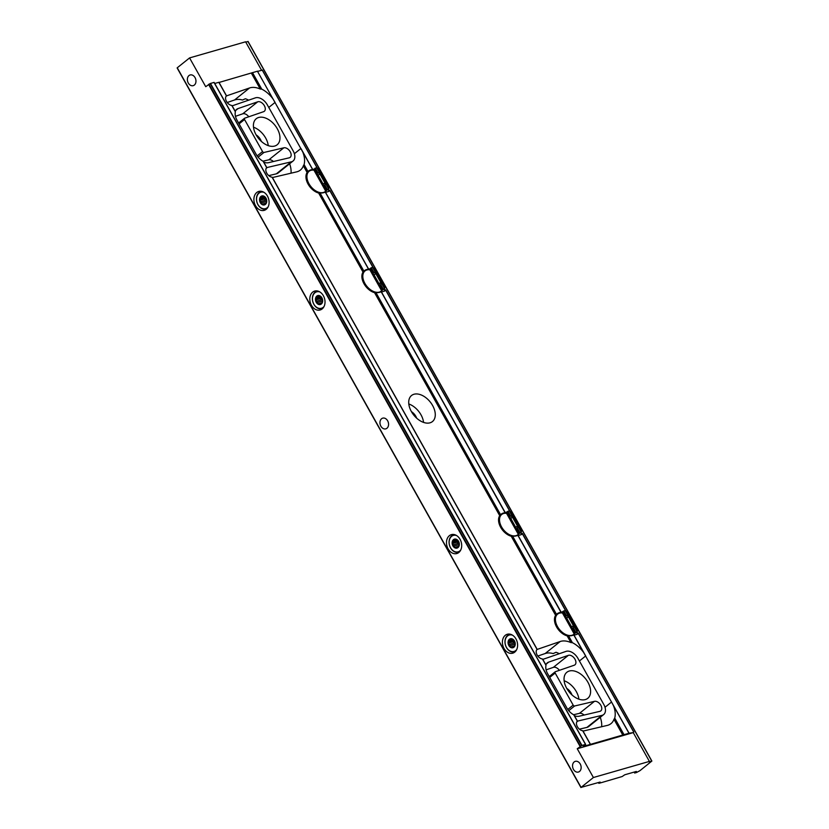 <?xml version="1.0" encoding="UTF-8"?>
<svg xmlns="http://www.w3.org/2000/svg" width="829" height="829" viewBox="0 0 829 829"><rect width="100%" height="100%" fill="white"/><g stroke="black" fill="none" stroke-linecap="round" stroke-linejoin="round"><path stroke-width="1.24" d="M509.244 510.788A12.953 8.155 -128.7 0 1 509.669 510.83L513.068 514.871L520.85 528.747L521.441 531.814A12.953 8.155 -128.7 0 1 521.182 532.063L509.244 510.788L505.141 512.778L381.371 291.818L379.34 292.368A13.337 8.404 -128.7 0 1 375.879 292.482L374.563 292.668A13.337 8.404 -128.7 0 1 364.014 283.777A13.337 8.404 -128.7 0 1 363.029 272.13L363.931 271.197A13.337 8.404 -128.7 0 1 364.605 270.555A13.337 8.404 -128.7 0 1 366.542 269.56L370.511 268.658L373.62 274.202A3.886 2.446 -128.7 0 1 374.097 274.927L379.071 283.777A3.886 2.446 -128.7 0 1 379.423 284.544L382.894 289.767L384.501 288.502L372.563 267.228L370.511 268.658M381.226 291.829L505.11 512.581L503.224 513.12A13.337 8.404 51.3 0 0 501.286 514.115A13.337 8.404 51.3 0 0 500.612 514.757L499.711 515.69A13.337 8.404 51.3 0 0 500.685 527.337A13.337 8.404 51.3 0 0 511.234 536.228L512.55 536.042A13.337 8.404 51.3 0 0 516.021 535.928L518.042 535.379L561.046 612.206L559.14 612.755A13.337 8.404 51.3 0 0 557.192 613.75A13.337 8.404 51.3 0 0 556.518 614.393L555.627 615.325A13.337 8.404 51.3 0 0 556.601 626.973A13.337 8.404 51.3 0 0 567.15 635.864L568.466 635.677A13.337 8.404 51.3 0 0 571.937 635.563L573.958 635.014L583.709 652.589M325.32 192.193L368.459 269.01L325.32 192.193L323.424 192.732A13.337 8.404 51.3 0 1 319.963 192.846L318.647 193.033A13.337 8.404 51.3 0 1 308.098 184.142A13.337 8.404 51.3 0 1 307.113 172.494L303.352 165.779L304.088 164.556A22.145 13.948 51.3 0 0 302.761 151.997L273.073 99.045M325.548 192.359L328.294 191.572A5.44 3.43 51.3 0 0 329.082 191.167A5.44 3.43 51.3 0 0 329.714 190.359L328.564 190.597A5.44 3.43 51.3 0 0 328.471 188.96M384.387 288.606A5.44 3.43 -128.7 0 1 384.48 290.233L385.63 290.005A5.44 3.43 -128.7 0 1 384.998 290.803A5.44 3.43 -128.7 0 1 384.21 291.207L381.464 291.995M372.863 267.259L329.559 190.214M385.475 289.849L509.545 510.819M214.721 83.47L218.949 82.289L226.441 95.895A5.824 3.668 51.3 0 0 226.493 101.418A5.824 3.668 51.3 0 0 231.799 105.438L235.374 111.811A11.658 7.337 51.3 0 0 237.021 120.195L256.223 154.401A11.658 7.337 51.3 0 0 263.125 161.261L266.71 167.645A5.824 3.668 51.3 0 0 266.751 173.168A5.824 3.668 51.3 0 0 272.057 177.178L537.14 649.449A5.824 3.668 -128.7 0 1 537.42 649.335L560.186 641.511A22.145 13.948 -128.7 0 1 570.922 642.579L572.393 642.682A22.145 13.948 -128.7 0 1 583.575 652.402L629.066 733.219L583.222 746.452L585.637 744.421L581.968 745.437L577.243 748.732L593.398 777.519L581.067 787.395L177.251 67.791L189.572 57.916L205.727 86.703L210.131 83.553L214.12 82.392L585.626 744.411M232.141 105.801A5.824 3.668 51.3 0 0 232.638 105.677L255.394 97.853A10.487 6.601 -128.7 0 1 267.311 104.827L293.165 150.899A10.487 6.601 -128.7 0 1 293.072 161.002A10.487 6.601 -128.7 0 1 291.311 161.842L267.311 167.468A5.824 3.668 51.3 0 0 266.772 167.655L266.71 167.645M231.944 105.635L235.374 111.811M268.783 107.449L275.073 102.413L272.948 98.869A22.145 13.948 51.3 0 0 261.767 89.138L260.285 89.045A22.145 13.948 51.3 0 0 249.55 87.967L226.794 95.791A5.824 3.668 51.3 0 0 226.504 95.915L226.462 95.884M219.043 82.465L257.55 71.18M263.757 162.152A11.658 7.337 51.3 0 0 268.472 162.681L289.176 157.831A5.824 3.668 51.3 0 0 290.15 157.365A5.824 3.668 51.3 0 0 289.87 151.199A5.824 3.668 51.3 0 0 283.85 147.8L263.954 152.463A1.295 0.819 -128.7 0 1 262.544 151.583L244.545 119.511A1.295 0.819 -128.7 0 1 244.721 118.174L263.581 111.687A5.824 3.668 51.3 0 0 264.306 111.293A5.824 3.668 51.3 0 0 263.912 104.972A5.824 3.668 51.3 0 0 257.736 101.801L238.099 108.558A11.658 7.337 51.3 0 0 236.659 109.345A11.658 7.337 51.3 0 0 235.218 111.273M274.7 146.049A16.704 10.518 -128.7 0 1 257.208 136.619A16.704 10.518 -128.7 0 1 256.244 118.723A16.704 10.518 -128.7 0 1 274.896 125.189A16.704 10.518 -128.7 0 1 277.124 144.806A16.704 10.518 -128.7 0 1 274.7 146.049M227.208 102.506L234.555 99.977A22.145 13.948 -128.7 0 1 242.503 100.029L245.394 98.744A22.145 13.948 -128.7 0 1 248.669 100.164M268.762 175.624L276.316 173.852A10.487 6.601 51.3 0 0 278.078 173.012L293.072 161.002M262.98 161.189L268.855 159.81A5.824 3.668 -128.7 0 1 273.435 161.52M235.467 116.319L242.742 113.811A5.824 3.668 -128.7 0 1 248.773 116.775M577.243 748.732L633.252 732.618L649.408 761.405L648.972 761.81L651.874 761.053L639.947 770.669L636.475 772.535L634.662 773.022L636.34 771.447L624.765 774.783L622.144 776.545L601.947 782.472L598.849 783.322L600.134 782.068L581.067 787.395M605.015 707.261L611.553 702.018L613.398 705.531A22.145 13.948 -128.7 0 1 614.724 718.101L613.978 719.323A22.145 13.948 -128.7 0 1 610.983 723.634A22.145 13.948 -128.7 0 1 607.274 725.416L583.274 731.043A5.824 3.668 -128.7 0 1 583.036 731.085M633.252 732.618L629.066 733.219M573.958 635.014L585.699 655.946L579.409 660.993M590.352 744.318L582.694 730.722A5.824 3.668 -128.7 0 1 577.388 726.712A5.824 3.668 -128.7 0 1 577.336 721.178L573.761 714.805A11.658 7.337 -128.7 0 1 566.849 707.935L547.658 673.728A11.658 7.337 -128.7 0 1 546.01 665.355L542.425 658.972A5.824 3.668 -128.7 0 1 537.119 654.962A5.824 3.668 -128.7 0 1 537.078 649.439L272.202 177.385M574.031 715.24L577.399 721.199A5.824 3.668 -128.7 0 1 577.948 721.002L601.937 715.386A10.487 6.601 51.3 0 0 603.699 714.536A10.487 6.601 51.3 0 0 603.792 704.443L577.948 658.371A10.487 6.601 51.3 0 0 566.031 651.387L543.275 659.221A5.824 3.668 -128.7 0 1 542.767 659.335M542.57 659.179L546.01 665.355M582.839 730.929L590.321 744.328M585.336 699.583A16.704 10.518 -128.7 0 1 567.834 690.153A16.704 10.518 -128.7 0 1 566.87 672.267A16.704 10.518 -128.7 0 1 585.533 678.723A16.704 10.518 -128.7 0 1 587.761 698.339A16.704 10.518 -128.7 0 1 585.336 699.583M545.845 664.817A11.658 7.337 -128.7 0 1 547.285 662.879A11.658 7.337 -128.7 0 1 548.725 662.091L568.362 655.345A5.824 3.668 -128.7 0 1 574.538 658.506A5.824 3.668 -128.7 0 1 574.932 664.837A5.824 3.668 -128.7 0 1 574.217 665.231L555.347 671.718A1.295 0.819 51.3 0 0 555.171 673.044L573.171 705.116A1.295 0.819 51.3 0 0 574.59 705.997L594.476 701.334A5.824 3.668 -128.7 0 1 600.507 704.743A5.824 3.668 -128.7 0 1 600.787 710.899A5.824 3.668 -128.7 0 1 599.802 711.365L579.108 716.225A11.658 7.337 -128.7 0 1 574.393 715.686M272.399 177.541A5.824 3.668 51.3 0 0 272.648 177.499L296.637 171.872A22.145 13.948 51.3 0 0 300.357 170.1A22.145 13.948 51.3 0 0 303.352 165.779M432.593 405.485A16.704 10.518 -128.7 0 1 432.448 421.567A16.704 10.518 -128.7 0 1 413.785 415.111A16.704 10.518 -128.7 0 1 411.557 395.495A16.704 10.518 -128.7 0 1 432.593 405.485M559.306 653.708A22.145 13.948 51.3 0 0 556.021 652.288L553.13 653.573A22.145 13.948 51.3 0 0 545.192 653.521L537.834 656.04M584.072 715.054A5.824 3.668 51.3 0 0 579.481 713.344L573.606 714.722M559.399 670.319A5.824 3.668 51.3 0 0 553.368 667.355L546.104 669.853M603.699 714.536L588.704 726.546A10.487 6.601 -128.7 0 1 586.942 727.396L579.398 729.157M316.647 167.593A12.953 8.155 -128.7 0 1 317.072 167.634L320.471 171.676L328.263 185.551L328.854 188.618A12.953 8.155 -128.7 0 1 328.585 188.867L316.647 167.593L314.595 169.023L310.626 169.924A13.337 8.404 51.3 0 0 308.689 170.919A13.337 8.404 51.3 0 0 308.015 171.562L307.113 172.494M565.16 610.424A12.953 8.155 -128.7 0 1 565.575 610.465L568.974 614.507L576.766 628.382L577.357 631.46A12.953 8.155 -128.7 0 1 577.098 631.698L565.16 610.424L561.046 612.413L517.907 535.379M518.146 535.555L520.892 534.767A5.44 3.43 51.3 0 0 521.679 534.363A5.44 3.43 51.3 0 0 522.311 533.555L521.151 533.793A5.44 3.43 51.3 0 0 521.058 532.156M565.461 610.455L522.146 533.41M574.062 635.19L576.797 634.403A5.44 3.43 51.3 0 0 577.595 633.998A5.44 3.43 51.3 0 0 578.217 633.201L577.067 633.429A5.44 3.43 51.3 0 0 576.974 631.791M633.719 732.08L578.062 633.045M301.279 149.106L300.917 148.484L294.378 153.717M257.653 71.356L262.265 70.164M261.549 70.237L245.591 41.802L189.572 57.916M245.747 42.082L247.985 41.564M601.626 726.732A22.145 13.948 51.3 0 0 600.258 717.303M289.622 163.759A22.145 13.948 -128.7 0 1 291 173.199M581.015 787.436L177.251 67.791M323.383 295.746A9.844 7.399 73.9 0 1 320.139 309.984A9.844 7.399 73.9 0 1 310.305 302.575A9.844 7.399 73.9 0 1 314.688 291.072A9.844 7.399 73.9 0 1 323.383 295.746M460.054 539.306A9.844 7.399 73.9 0 1 456.81 553.544A9.844 7.399 73.9 0 1 446.986 546.135A9.844 7.399 73.9 0 1 451.37 534.632A9.844 7.399 73.9 0 1 460.054 539.306M267.466 196.11A9.844 7.399 73.9 0 1 264.223 210.348A9.844 7.399 73.9 0 1 254.389 202.939A9.844 7.399 73.9 0 1 258.783 191.437A9.844 7.399 73.9 0 1 267.466 196.11M515.97 638.941A9.844 7.399 73.9 0 1 512.726 653.179A9.844 7.399 73.9 0 1 502.902 645.77A9.844 7.399 73.9 0 1 507.286 634.268A9.844 7.399 73.9 0 1 515.97 638.941M574.176 761.934A5.565 4.186 73.9 0 1 575.316 761.343A5.565 4.186 73.9 0 1 580.87 765.54A5.565 4.186 73.9 0 1 578.393 772.048A5.565 4.186 73.9 0 1 573.108 768.649A5.565 4.186 73.9 0 1 574.176 761.934M189.002 75.553A5.565 4.186 73.9 0 1 190.131 74.962A5.565 4.186 73.9 0 1 195.685 79.149A5.565 4.186 73.9 0 1 193.209 85.656A5.565 4.186 73.9 0 1 187.924 82.258A5.565 4.186 73.9 0 1 189.002 75.553M387.64 420.8A5.565 4.186 73.9 0 1 385.796 428.852A5.565 4.186 73.9 0 1 380.242 424.655A5.565 4.186 73.9 0 1 382.718 418.148A5.565 4.186 73.9 0 1 387.64 420.8M649.408 761.405L593.398 777.519M416.655 418.158A8.549 5.378 51.3 0 0 415.806 416.282A8.549 5.378 51.3 0 0 411.443 411.65M423.567 422.396A16.704 10.518 51.3 0 0 420.977 414.79A16.704 10.518 51.3 0 0 408.811 403.972M261.342 141.386A8.549 5.378 51.3 0 0 260.482 139.51A8.549 5.378 51.3 0 0 256.13 134.878M268.254 145.635A16.704 10.518 51.3 0 0 253.498 127.2M571.969 694.93A8.549 5.378 51.3 0 0 571.119 693.054A8.549 5.378 51.3 0 0 566.756 688.422M578.891 699.168A16.704 10.518 51.3 0 0 564.124 680.744M515.016 644.9A4.01 3.015 73.9 0 1 514.529 644.361L510.011 645.667A4.01 3.015 73.9 0 1 509.628 645.086A4.01 3.015 73.9 0 1 509.317 644.434L513.835 643.138A4.01 3.015 73.9 0 1 513.534 640.475L509.016 641.781A4.01 3.015 73.9 0 1 509.42 640.558L509.524 639.335L511.068 639.242A4.01 3.015 73.9 0 1 512.167 639.252L514.104 640.599A4.01 3.015 73.9 0 1 514.799 641.833L515.099 644.485A4.01 3.015 73.9 0 1 514.695 645.708L513.897 647.128L513.047 647.024A4.01 3.015 73.9 0 1 511.949 647.014L514.394 646.309M514.167 646.703L513.047 647.024M509.42 640.558L513.141 639.491M508.819 645.511A4.663 3.503 73.9 0 1 511.12 638.672A4.663 3.503 73.9 0 1 514.996 645.573A4.663 3.503 73.9 0 1 508.819 645.511M510.011 645.667L510.415 647.097L511.949 647.014M509.016 641.781L508.218 643.2L509.317 644.434M512.529 635.19A8.549 6.425 -106.1 0 0 505.908 638.029A8.549 6.425 -106.1 0 0 506.467 647.397A8.549 6.425 -106.1 0 0 516.674 649.615M515.41 651.501A9.067 6.808 73.9 0 1 514.477 651.863A9.067 6.808 73.9 0 1 506.478 647.563A9.067 6.808 73.9 0 1 509.472 634.444A9.067 6.808 73.9 0 1 510.457 634.268M513.835 643.138L513.089 641.801L508.218 643.2M513.089 641.801L513.534 640.475M514.944 645.117L514.529 644.361M514.602 645.895L510.415 647.097M459.1 545.264A4.01 3.015 73.9 0 1 458.613 544.726L454.095 546.031A4.01 3.015 73.9 0 1 453.712 545.441A4.01 3.015 73.9 0 1 453.401 544.798L457.919 543.503A4.01 3.015 73.9 0 1 457.618 540.84L453.1 542.135A4.01 3.015 73.9 0 1 453.515 540.922L453.608 539.7L455.152 539.606A4.01 3.015 73.9 0 1 456.251 539.617L458.199 540.964A4.01 3.015 73.9 0 1 458.883 542.197L459.183 544.85A4.01 3.015 73.9 0 1 458.779 546.073L457.981 547.492L457.142 547.389A4.01 3.015 73.9 0 1 456.043 547.378L458.478 546.674M458.25 547.067L457.142 547.389M453.515 540.922L457.225 539.855M452.903 545.876A4.663 3.503 73.9 0 1 455.214 539.026A4.663 3.503 73.9 0 1 459.079 545.938A4.663 3.503 73.9 0 1 452.903 545.876M454.095 546.031L454.499 547.461L456.043 547.378M453.1 542.135L452.313 543.565L453.401 544.798M456.613 535.555A8.549 6.425 -106.1 0 0 449.992 538.394A8.549 6.425 -106.1 0 0 450.551 547.762A8.549 6.425 -106.1 0 0 460.769 549.969M459.494 551.865A9.067 6.808 73.9 0 1 458.572 552.228A9.067 6.808 73.9 0 1 450.572 547.917A9.067 6.808 73.9 0 1 453.556 534.809A9.067 6.808 73.9 0 1 454.541 534.622M457.919 543.503L457.173 542.166L452.313 543.565M457.173 542.166L457.618 540.84M459.038 545.482L458.613 544.726M458.686 546.259L454.499 547.461M322.419 301.704A4.01 3.015 73.9 0 1 321.932 301.176L317.414 302.471A4.01 3.015 73.9 0 1 317.03 301.891A4.01 3.015 73.9 0 1 316.73 301.238L321.248 299.943A4.01 3.015 73.9 0 1 320.937 297.279L316.419 298.585A4.01 3.015 73.9 0 1 316.833 297.362L316.937 296.14L318.471 296.046A4.01 3.015 73.9 0 1 319.569 296.057L321.517 297.404A4.01 3.015 73.9 0 1 322.201 298.637L322.512 301.3A4.01 3.015 73.9 0 1 322.098 302.512L321.31 303.942L320.46 303.828A4.01 3.015 73.9 0 1 319.362 303.818L321.797 303.113M321.579 303.507L320.46 303.828M316.833 297.362L320.554 296.295M316.232 302.316A4.663 3.503 73.9 0 1 318.533 295.476A4.663 3.503 73.9 0 1 322.408 302.378A4.663 3.503 73.9 0 1 316.232 302.316M317.414 302.471L317.818 303.901L319.362 303.818M316.419 298.585L315.631 300.005L316.73 301.238M319.942 291.995A8.549 6.425 -106.1 0 0 313.31 294.834A8.549 6.425 -106.1 0 0 313.87 304.212A8.549 6.425 -106.1 0 0 324.087 306.419M322.823 308.305A9.067 6.808 73.9 0 1 321.89 308.678A9.067 6.808 73.9 0 1 313.89 304.367A9.067 6.808 73.9 0 1 316.875 291.248A9.067 6.808 73.9 0 1 317.859 291.072M321.248 299.943L320.491 298.606L315.631 300.005M320.491 298.606L320.937 297.279M322.357 301.922L321.932 301.176M322.015 302.699L317.818 303.901M266.503 202.069A4.01 3.015 73.9 0 1 266.016 201.53L261.498 202.836A4.01 3.015 73.9 0 1 261.114 202.255A4.01 3.015 73.9 0 1 260.814 201.602L265.332 200.307A4.01 3.015 73.9 0 1 265.031 197.644L260.513 198.95A4.01 3.015 73.9 0 1 260.917 197.727L261.021 196.504L262.555 196.411A4.01 3.015 73.9 0 1 263.653 196.421L265.601 197.768A4.01 3.015 73.9 0 1 266.296 199.001L266.596 201.654A4.01 3.015 73.9 0 1 266.182 202.877L265.394 204.297L264.544 204.193A4.01 3.015 73.9 0 1 263.446 204.183L265.881 203.478M265.663 203.872L264.544 204.193M260.917 197.727L264.638 196.66M260.316 202.68A4.663 3.503 73.9 0 1 262.617 195.841A4.663 3.503 73.9 0 1 266.492 202.742A4.663 3.503 73.9 0 1 260.316 202.68M261.498 202.836L261.902 204.266L263.446 204.183M260.513 198.95L259.715 200.369L260.814 201.602M264.026 192.359A8.549 6.425 -106.1 0 0 257.404 195.198A8.549 6.425 -106.1 0 0 257.964 204.566A8.549 6.425 -106.1 0 0 268.171 206.773M266.907 208.67A9.067 6.808 73.9 0 1 265.974 209.032A9.067 6.808 73.9 0 1 257.974 204.732A9.067 6.808 73.9 0 1 260.969 191.613A9.067 6.808 73.9 0 1 261.943 191.437M265.332 200.307L264.586 198.97L259.715 200.369M264.586 198.97L265.031 197.644M266.441 202.286L266.016 201.53M266.099 203.064L261.902 204.266M372.563 267.228A12.953 8.155 -128.7 0 1 372.988 267.28L376.387 271.311L384.169 285.186L384.76 288.264A12.953 8.155 -128.7 0 1 384.501 288.502M384.169 288.772L382.542 290.077A12.953 8.155 -128.7 0 1 382.532 290.088L379.423 284.544M370.75 269.083L369.858 269.788A12.953 8.155 -128.7 0 0 365.019 270.928A12.953 8.155 -128.7 0 0 366.75 286.14A12.953 8.155 -128.7 0 0 381.216 291.145A12.953 8.155 -128.7 0 0 381.63 290.772L382.521 290.057M384.76 288.264L372.988 267.28M370.718 268.078L373.62 274.202M381.63 290.772L369.858 269.788M383.381 289.383L380.894 284.958L380.739 282.44L375.775 273.591L373.692 272.109L371.205 267.684M326.916 190.193A12.953 8.155 -128.7 0 1 326.636 190.442L328.585 188.867M328.253 189.136L326.636 190.442A12.953 8.155 -128.7 0 1 326.626 190.442L323.517 184.908L326.978 190.131M314.833 169.437L313.942 170.152A12.953 8.155 -128.7 0 0 309.103 171.292A12.953 8.155 -128.7 0 0 310.834 186.494A12.953 8.155 -128.7 0 0 325.3 191.509A12.953 8.155 -128.7 0 0 325.714 191.136L326.605 190.421M328.854 188.618L317.072 167.634M314.802 168.442L317.704 174.567A3.886 2.446 -128.7 0 1 318.191 175.292L323.155 184.142A3.886 2.446 -128.7 0 1 323.517 184.908M314.595 169.023L317.704 174.567M325.714 191.136L313.942 170.152M327.465 189.748L324.978 185.323L324.823 182.805L319.859 173.955L317.776 172.473L315.289 168.049M519.514 533.379A12.953 8.155 -128.7 0 1 519.223 533.627L521.182 532.063M507.4 511.638L510.301 517.752A3.886 2.446 -128.7 0 1 510.778 518.477L515.752 527.337A3.886 2.446 -128.7 0 1 516.104 528.104L519.213 533.638A12.953 8.155 -128.7 0 1 519.213 533.638L518.312 534.322A12.953 8.155 -128.7 0 1 517.887 534.705A12.953 8.155 -128.7 0 1 503.431 529.69A12.953 8.155 -128.7 0 1 501.7 514.488A12.953 8.155 -128.7 0 1 506.54 513.348L507.431 512.633M521.441 531.814L509.669 510.83M507.193 512.218L510.301 517.752M518.312 534.322L506.54 513.348M519.576 533.327L516.104 528.104M520.052 532.943L517.576 528.508L517.42 526L512.446 517.141L510.363 515.669L507.887 511.244M575.43 633.024A12.953 8.155 -128.7 0 1 575.139 633.273L577.098 631.698M563.305 611.274L566.217 617.398A3.886 2.446 -128.7 0 1 566.694 618.123L571.668 626.973A3.886 2.446 -128.7 0 1 572.02 627.74L575.129 633.273A12.953 8.155 -128.7 0 1 575.129 633.273L574.217 633.967A12.953 8.155 -128.7 0 1 573.803 634.34A12.953 8.155 -128.7 0 1 559.347 629.325A12.953 8.155 -128.7 0 1 557.616 614.123A12.953 8.155 -128.7 0 1 562.445 612.983L563.337 612.279M577.357 631.46L565.575 610.465M563.109 611.854L566.217 617.398M574.217 633.967L562.445 612.983M575.481 632.962L572.02 627.74M575.968 632.579L573.492 628.154L573.336 625.636L568.362 616.786L566.28 615.305L563.793 610.88M500.612 514.757L375.879 292.482M500.156 515.213L375.226 292.585M363.475 271.653L319.31 192.95M363.931 271.197L319.963 192.846M363.029 272.13L318.647 193.033M499.711 515.69L374.563 292.668M556.072 614.849L511.897 536.145M555.627 615.325L511.234 536.228M226.441 95.895L218.804 82.289M266.731 167.634L263.404 161.707M260.285 89.045L251.374 73.159M261.021 89.076L251.933 72.879M261.767 89.138L252.482 72.6M272.948 98.869L257.415 71.18M571.647 642.62L567.813 635.781M570.922 642.579L567.15 635.864M622.89 735.199L613.978 719.323M623.449 734.919L614.362 718.722M613.315 705.344L628.952 733.209L613.398 705.531M623.999 734.639L614.724 718.101M583.575 652.402L573.823 635.024M572.393 642.682L568.466 635.677M598.921 783.208L598.538 782.524M598.973 783.167L598.6 782.503M307.559 172.017L303.725 165.178M308.015 171.562L304.088 164.556M556.518 614.393L512.55 536.042M585.398 745.748L585.067 745.147M302.678 151.8L312.543 169.375L302.761 151.997M316.958 167.624L262.202 70.05M651.739 761.053L247.912 41.45M634.734 772.908L634.258 772.048M634.786 772.866L634.32 772.027M580.093 746.452L208.576 84.413M580.414 746.245L208.898 84.206M581.647 745.582L210.131 83.553M581.968 745.437L210.452 83.408M585.502 744.421L213.986 82.392M584.808 745.996L584.518 745.478M585.098 745.872L584.787 745.312M559.14 612.755L555.337 615.802M563.285 612.175L562.29 612.963M310.626 169.924L306.823 172.971M314.782 169.344L313.787 170.132M577.948 721.002L576.766 721.945M601.937 715.386L586.942 727.396M537.42 649.335L536.632 649.967M560.186 641.511L545.192 653.521M555.067 671.936L549.264 676.588L555.192 671.801M555.171 673.044L549.72 677.417M573.171 705.116L567.792 709.437M574.59 705.997L568.746 710.681M594.476 701.334L579.481 713.344M548.725 662.091L546.207 664.112M568.362 655.345L553.368 667.355M249.55 87.967L234.555 99.977M226.794 95.791L226.006 96.423M291.311 161.842L276.316 173.852M267.311 167.468L266.14 168.411M257.736 101.801L242.742 113.811M238.099 108.558L235.571 110.578M283.85 147.8L268.855 159.81M263.954 152.463L258.109 157.137M262.544 151.583L257.156 155.893M244.545 119.511L239.094 123.873M244.431 118.402L238.628 123.055M507.369 512.54L506.384 513.327M503.224 513.12L499.421 516.166M366.542 269.56L362.739 272.606M370.687 268.979L369.703 269.777M375.775 273.591L374.097 274.927M380.739 282.44L379.071 283.777M319.859 173.955L318.191 175.292M324.823 182.805L323.155 184.142M512.446 517.141L510.778 518.477M517.42 526L515.752 527.337M568.362 616.786L566.694 618.123M573.336 625.636L571.668 626.973M368.573 269.021L325.455 192.183M505.244 512.571L381.371 291.818M373.04 267.321L329.776 190.224M509.721 510.882L385.692 289.86M226.545 95.832L218.949 82.289M266.814 167.582L263.363 161.437M235.415 111.635L231.965 105.49M577.44 721.126L574 714.981M546.042 665.169L542.601 659.024M590.466 744.328L582.86 730.774M537.182 649.376L272.233 177.24M598.849 783.322L598.424 782.555M561.16 612.216L518.042 535.379M565.627 610.517L522.363 533.42M633.853 732.08L578.279 633.055M312.657 169.385L301.269 149.085M317.124 167.686L262.337 70.05M651.874 761.053L248.058 41.45M634.662 773.022L634.133 772.079M580.942 787.55L177.126 67.947M585.637 744.421L214.12 82.392M238.617 123.024L244.555 118.257M514.477 651.863L515.275 651.635M509.472 634.444L510.27 634.216M458.572 552.228L459.37 552M453.556 534.809L454.354 534.581M321.89 308.678L322.688 308.44M316.875 291.248L317.673 291.02M265.974 209.032L266.772 208.804M260.969 191.613L261.757 191.385M365.019 270.928L362.615 272.865M381.216 291.145L379.879 292.212M309.103 171.292L306.699 173.22M325.3 191.509L323.963 192.577M501.7 514.488L499.286 516.415M520.85 532.332L519.223 533.627M517.887 534.705L516.55 535.772M557.616 614.123L555.202 616.051M576.756 631.967L575.139 633.273M573.803 634.34L572.466 635.408"/></g></svg>
